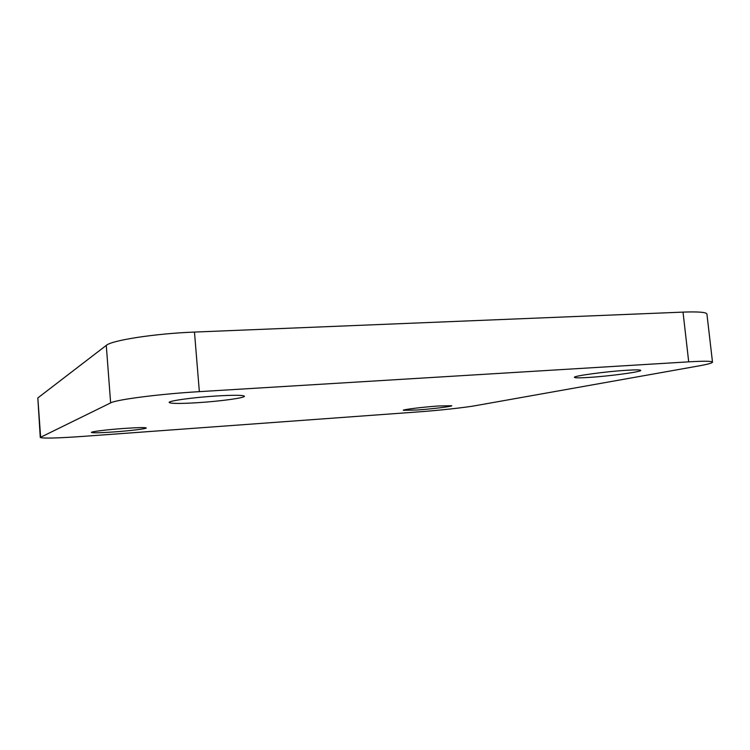 <?xml version="1.0" encoding="UTF-8"?>
<svg xmlns="http://www.w3.org/2000/svg" width="750" height="750" viewBox="0 0 750 750"><rect width="100%" height="100%" fill="white"/><g stroke="black" fill="none" stroke-linecap="round" stroke-linejoin="round"><path stroke-width="1.12" d="M417.113 410.006L403.284 410.306C402.45 409.594 422.869 407.062 438.272 405.994L451.753 405.722C452.344 406.481 432.159 408.956 417.113 410.006M588.966 377.428C579.712 378.009 574.866 377.981 574.425 377.344C572.906 376.012 605.841 371.503 626.766 370.266C635.747 369.722 640.406 369.769 640.725 370.387C641.672 371.841 609.178 376.2 588.966 377.428M197.625 402.694C180.113 403.744 170.625 403.669 169.162 402.469C168.122 400.894 193.594 397.369 216.834 395.963C234.169 394.969 243.356 395.062 244.406 396.244C245.072 397.903 220.125 401.288 197.625 402.694M114.094 431.925C100.2 432.881 92.644 433.05 91.416 432.422C90.816 431.653 107.672 429.581 124.05 428.438C137.897 427.509 145.294 427.35 146.25 427.969C146.691 428.766 130.116 430.781 114.094 431.925M40.266 437.438L37.828 397.941L106.275 345.394C111.703 340.284 155.25 333.534 194.475 332.072L683.025 312.113C698.409 311.559 706.378 312.206 706.922 314.044L712.5 362.147C712.341 363.056 707.625 364.341 698.362 366L475.425 405.684C464.953 407.578 438.712 410.428 418.969 411.853L82.763 436.406C56.981 438.206 42.816 438.553 40.266 437.438L110.634 402.9C116.222 399.609 160.031 393.947 199.35 391.641L688.706 361.847C704.109 360.947 712.041 361.05 712.5 362.147M194.475 332.072L199.35 391.641M106.275 345.394L110.634 402.9M683.025 312.113L688.706 361.847M37.828 397.941L40.612 437.109"/></g></svg>
